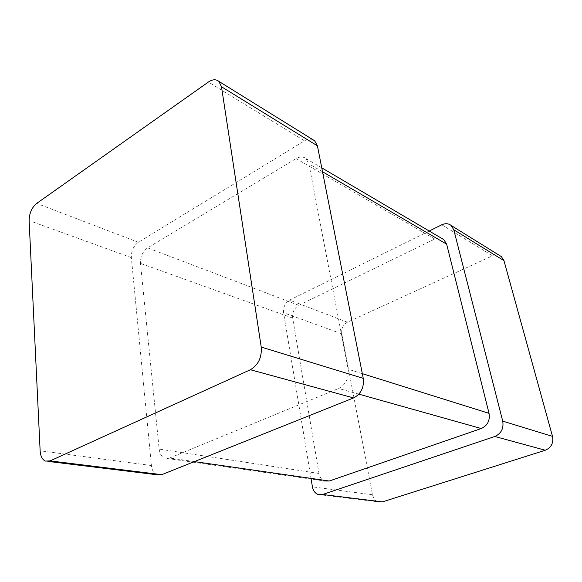 <?xml version="1.0" encoding="UTF-8"?>
<svg xmlns="http://www.w3.org/2000/svg" width="582" height="582" viewBox="0 0 582 582"><rect width="100%" height="100%" fill="white"/><g stroke="black" fill="none" stroke-linecap="round" stroke-linejoin="round"><path stroke-width="0.44" stroke-dasharray="2.91 2.18" d="M318.078 494.504L378.096 501.859C375.172 500.724 373.317 498.367 372.524 494.787L341.75 333.813C341.219 328.59 343.111 324.72 347.41 322.21L492.51 255.811L441.796 224.79M501.386 256.618C498.803 254.669 495.842 254.399 492.51 255.811M311.13 479.073L283.572 312.745C283.128 307.121 285.144 302.909 289.625 300.116L429.203 231.025M443.84 239.638C441.192 237.689 438.166 237.485 434.761 239.027L298.792 305.324C294.237 308.133 292.193 312.374 292.666 318.07L319.009 473.472C319.751 477.247 321.591 479.75 324.53 480.987L164.59 458.114L169.617 458.034L338.651 388.478C345.853 384.571 349.004 378.147 348.116 369.199L308.889 163.826L306.03 158.595C303.222 156.463 299.919 156.463 296.129 158.61L147.588 247.867C142.685 251.482 140.313 256.647 140.48 263.37L159.162 449.093C159.73 453.669 161.541 456.681 164.59 458.114M156.973 474.759C153.837 473.333 151.989 470.256 151.415 465.527L131.357 257.615C131.219 250.988 133.554 245.873 138.356 242.279L304.502 140.844L208.356 82.047M312.876 139.68C310.293 138.683 307.507 139.069 304.502 140.844M372.524 494.787L312.41 486.836M341.75 333.813L283.572 312.745M347.41 322.21L289.625 300.116M194.403 461.606L169.617 458.034M319.009 473.472L159.162 449.093M358.861 394.159L338.651 388.478M362.324 373.651L348.116 369.199M322.537 171.777L308.889 163.826M434.761 239.027L296.129 158.61M298.792 305.324L147.588 247.867M292.666 318.07L140.48 263.37M151.415 465.527L40.136 450.795M131.357 257.615L29.107 220.578M138.356 242.279L36.695 203.409M321.759 167.842L306.03 158.595M48.342 461.446L45.309 461.075"/><path stroke-width="0.87" d="M378.096 501.859L382.425 501.888L545.269 450.25L494.831 436.478L322.574 494.511L318.078 494.504C315.058 493.281 313.167 490.728 312.41 486.836L311.13 479.073M552.507 436.384L502.724 421.121L453.771 229.759L451.115 225.438L501.386 256.618L503.961 260.656L552.507 436.384C553.657 443.026 551.241 447.645 545.269 450.25M429.203 231.025L441.796 224.79C445.317 223.175 448.424 223.386 451.115 225.438M502.724 421.121C503.867 428.425 501.233 433.546 494.831 436.478M324.53 480.987L329.259 481.016L481.263 428.534L358.861 394.159M481.263 428.534C487.534 425.602 490.124 420.539 489.04 413.351L446.641 244.149L443.84 239.638L321.759 167.842M48.342 461.446L156.973 474.759L161.738 474.672L353.601 397.921L250.391 369.737L50.103 460.9L45.309 461.075C42.224 459.518 40.507 456.092 40.136 450.795L29.107 220.578C29.26 213.31 31.784 207.585 36.695 203.409L208.356 82.047C212.481 79.29 215.987 79.057 218.861 81.364L221.487 86.762L261.231 347.083C261.922 357.493 258.306 365.045 250.391 369.737M312.876 139.68L314.702 140.815L317.416 145.82L363.248 378.358C364.208 387.481 360.986 393.999 353.601 397.921M382.425 501.888L322.574 494.511M503.961 260.656L453.771 229.759M329.259 481.016L194.403 461.606M489.04 413.351L362.324 373.651M446.641 244.149L322.537 171.777M161.738 474.672L50.103 460.9M363.248 378.358L261.231 347.083M317.416 145.82L221.487 86.762M314.702 140.815L218.861 81.364"/></g></svg>
